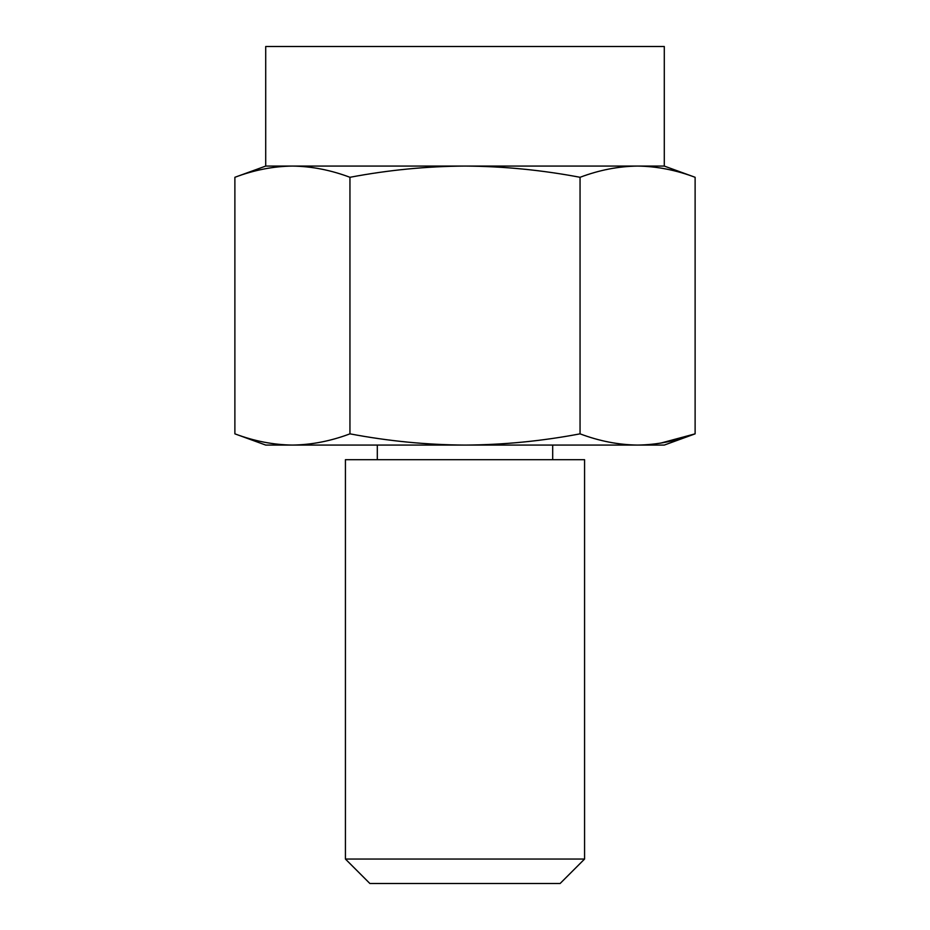 <?xml version="1.0" encoding="UTF-8"?>
<svg xmlns="http://www.w3.org/2000/svg" width="930" height="930" viewBox="0 0 930 930"><rect width="100%" height="100%" fill="white"/><g stroke="black" fill="none" stroke-linecap="round" stroke-linejoin="round"><path stroke-width="1.4" d="M234.883 433.845C254.064 441.076 273.234 444.819 292.415 445.075C273.234 444.819 254.064 441.076 234.883 433.845L234.883 177.293C254.064 170.062 273.234 166.319 292.415 166.075C311.585 166.319 330.766 170.062 349.947 177.293L349.947 433.845C388.263 441.111 426.614 444.854 465 445.075L265.713 445.075L234.883 433.845M349.947 433.845C330.766 441.076 311.585 444.819 292.415 445.075M349.947 177.293C388.263 170.039 426.614 166.296 465 166.075C503.421 166.296 541.772 170.039 580.053 177.293L580.053 433.845C599.234 441.076 618.415 444.819 637.585 445.075L465 445.075C503.421 444.854 541.772 441.111 580.053 433.845M660.602 443.133L695.117 433.845C675.936 441.076 656.766 444.819 637.585 445.075L664.287 445.075L695.117 433.845L695.117 177.293C675.936 170.062 656.766 166.319 637.585 166.075C656.766 166.319 675.936 170.062 695.117 177.293L664.287 166.075L265.713 166.075L265.713 46.5L664.287 46.5L664.287 166.075M580.053 177.293C599.234 170.062 618.415 166.319 637.585 166.075M584.575 859.053L560.116 883.5L369.884 883.5L345.425 859.053L345.425 459.687L584.575 459.687L584.575 859.053L345.425 859.053M265.713 166.075L234.883 177.293M552.687 459.687L552.687 445.075M377.313 459.687L377.313 445.075"/></g></svg>
